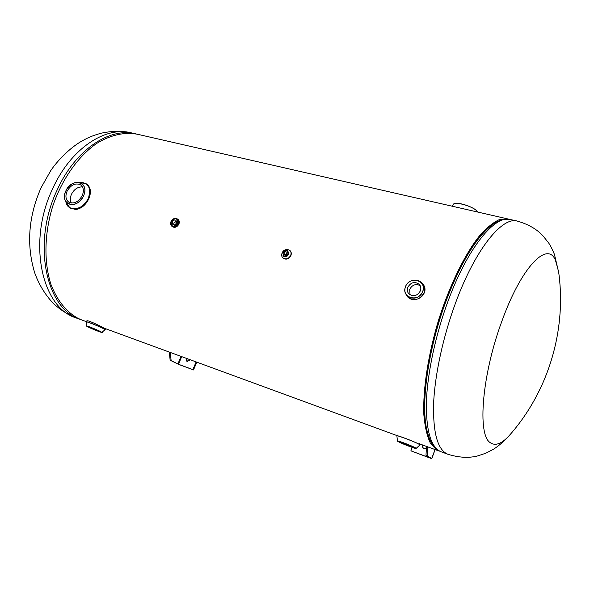<?xml version="1.0" encoding="UTF-8"?>
<svg xmlns="http://www.w3.org/2000/svg" width="590" height="590" viewBox="0 0 590 590"><rect width="100%" height="100%" fill="white"/><g stroke="black" fill="none" stroke-linecap="round" stroke-linejoin="round"><path stroke-width="0.89" d="M508.875 219.237L499.56 219.517C493.358 222.305 486.676 227.733 479.515 235.794C465.001 253.995 449.86 284.697 438.79 319.397C428.17 354.302 422.801 389.525 423.856 414.77C424.881 426.511 426.998 435.863 430.221 442.817L436.261 449.661L439.956 451.276M507.474 218.853L137.492 134.262C124.512 131.784 110.927 134.837 96.731 143.4C78.3 156.129 61.98 179.058 52.761 206.117C44.279 233.448 43.785 262.27 50.961 284.432C57.208 300.524 66.213 311.815 77.983 318.32L82.231 320.149M104.054 328.129L100.809 326.484M555.426 260.124L558.605 271.717C566.769 329.67 548.597 390.632 510.04 434.668C502.083 443.732 495.46 446.379 490.172 442.611C477.244 434.86 481.912 374.923 501.869 321.233C521.331 266.894 547.328 240.661 555.426 260.124M510.431 434.211L510.04 434.668M173.748 224.938L173.851 222.998L176.609 221.11L176.299 223.433M82.475 186.934C77.858 186.728 74.185 189.176 71.464 194.287C70.04 197.591 69.989 200.512 71.309 203.034M82.253 195.57C78.426 202.09 73.92 204.265 68.735 202.105C65.711 199.678 65.143 196.079 67.046 191.308C70.918 184.744 75.461 182.605 80.668 184.891C83.581 187.31 84.112 190.865 82.253 195.57M81.995 182.258L87.165 184.441C90.838 187.694 91.376 192.48 88.773 198.808C85.69 205.077 81.368 208.639 75.808 209.487L70.49 208.167L66.722 204.273M105.499 328.814L105.138 329.64L103.221 328.46C98.383 325.997 86.118 321.144 86.406 321.808L86.774 320.975C86.833 319.537 98.707 325.208 103.493 327.848L104.939 328.564M89.407 327.472L100.374 331.816L89.407 327.472M413.951 447.419L414.32 447.744C414.512 448.393 401.901 443.562 399.629 442.117L399.216 441.777C398.958 441.099 411.768 446.003 413.951 447.419M419.674 443.65L420.25 444.086L419.896 444.956M420.876 282.263L422.602 283.724C424.763 286.32 425.25 289.336 424.07 292.78C419.726 299.963 414.35 301.409 407.956 297.117L406.606 295.258M422.602 283.724L423.052 284.225C425.102 286.688 425.53 289.638 424.335 293.068M406.599 295.251C409.77 302.065 421.503 300.457 424.062 292.773C425.456 288.326 424.394 284.822 420.869 282.256M420.124 285.582C415.699 283.561 412.218 284.822 409.681 289.38L409.998 294.801M407.764 287.337C410.92 282.182 414.77 281.209 419.313 284.424C420.862 286.268 421.216 288.414 420.375 290.87C417.27 295.974 413.457 296.991 408.922 293.923C407.277 292.057 406.894 289.86 407.764 287.337M177.59 219.141L177.826 219.303C179.102 220.424 179.375 221.965 178.63 223.942C176.904 226.899 174.81 227.784 172.354 226.619L172.133 226.435M176.499 223.042L176.027 220.328C174.588 219.628 173.364 220.144 172.346 221.877L172.826 224.606C174.264 225.292 175.488 224.775 176.499 223.042M177.465 219.03L177.856 219.274C179.146 220.402 179.419 221.965 178.667 223.957C176.926 226.936 174.817 227.829 172.339 226.656L171.978 226.346M282.971 252.8C284.343 250.558 286.01 249.976 287.979 251.06C285.921 249.946 284.233 250.529 282.905 252.822L283.532 256.244L282.942 252.881M284.078 253.103L284.424 254.939C285.508 255.544 286.416 255.219 287.153 253.966L286.821 252.137C285.73 251.524 284.822 251.849 284.078 253.103M287.278 252.999L285.464 254.29L285.339 255.264M289.86 250.44L289.756 250.352C291.106 251.665 291.416 253.353 290.678 255.404C288.635 258.87 286.113 259.777 283.112 258.118L283.104 258.11M289.963 250.529C291.32 251.849 291.63 253.538 290.892 255.588C288.849 259.054 286.327 259.961 283.325 258.302L283.215 258.199M288.554 254.408C287.19 256.724 285.508 257.329 283.495 256.215L282.861 252.808C284.233 250.484 285.921 249.887 287.935 251.023L288.554 254.408M290.671 255.404C288.421 261.444 279.483 258.892 282.138 253.007C284.358 247.011 293.311 249.481 290.671 255.404M423.34 448.666L422.632 446.003L423.141 445.185M426.437 447.419C425.633 448.813 424.535 449.189 423.133 448.548L422.219 445.745L422.654 445M426.489 446.409L425.98 455.392L430.412 458.083L410.898 450.834L430.449 458.216L431.799 458.629L435.118 449.573M410.898 450.834L412.167 447.412M427.839 446.903L427.322 455.893L431.799 458.629M425.98 455.392L427.322 455.893M187.281 361.626L186.927 359.421L187.377 358.713M189.685 359.561L189.508 360.276L186.956 361.508L186.307 359.096L186.698 358.462M170.326 352.459L171.122 360.601L170.141 360.239L169.337 352.097M170.141 360.239L179.102 364.568L193.513 369.937L192.893 369.628L196.116 361.913M171.122 360.601L178.475 364.259L192.893 369.628M196.765 362.149L193.513 369.937M447.965 454.285L447.891 454.263C437.721 450.082 432.957 433.244 433.606 403.737C434.808 374.775 443.186 336.079 455.908 301.999C475.466 249.032 502.415 216.198 517.378 221.117C528.153 224.207 536.635 229.053 542.822 235.661L548.427 242.667C550.278 245.204 552.284 249.128 554.445 254.43L558.715 272.521M517.017 221.036L510.431 219.532C495.209 214.561 468.04 247.188 448.496 299.912C435.781 333.844 427.492 372.401 426.43 401.289C425.928 430.722 430.855 447.567 441.202 451.807L441.276 451.837M510.431 219.532C504.369 218.285 497.945 220.335 491.146 225.69L487.687 228.647C473.357 242.217 459.654 265.884 446.586 299.661C428.008 348.38 420.205 405.441 427.234 431.467L428.502 435.87C431.238 444.145 435.472 449.455 441.202 451.807L447.891 454.263C458.666 457.597 468.43 458.194 477.185 456.055L485.725 453.26L493.336 449.322C499.251 445.612 505.07 440.435 510.793 433.79M496.75 221.973C481.698 228.986 461.402 259.032 446.269 299.617C424.225 357.09 418.376 423.539 431.29 442.389M41.057 187.768L50.725 170.672C56.957 161.254 69.753 147.839 82.084 140.922C87.88 137.89 89.901 136.511 100.617 133.34C110.957 130.928 121.223 130.774 131.43 132.875C105.566 125.884 70.778 148.429 52.68 188.66C27.007 241.996 41.831 307.906 76.265 317.958L76.39 318.003M41.02 187.849C28.364 216.788 26.27 245.16 34.751 272.956C40.194 288.2 49.309 300.155 56.33 306.07C62.363 311.166 69.008 315.126 76.265 317.958L80.505 319.514C46.175 309.514 31.491 243.456 57.193 189.928C75.321 149.558 110.057 126.902 135.84 133.878L136.364 134.011M176.248 221.117L175.879 223.994M453.127 204.634C454.396 200.593 474.847 206.766 477.546 211.906L477.553 211.972C474.906 206.825 454.271 200.674 453.127 204.634L452.058 206.183M454.418 203.712C458.806 201.765 475.275 207.569 477.494 211.876M83.5 195.917C90.255 181.912 71.685 176.963 65.829 190.968C69.893 183.837 74.908 181.167 80.874 182.952C85.019 185.54 85.934 189.877 83.618 195.969C78.632 204.14 73.086 206.478 66.98 202.99C64.14 200.003 63.75 195.998 65.807 190.983C58.971 204.745 77.467 210.18 83.5 195.917M65.866 201.684C67.363 212.496 83.433 210.35 88.308 198.491C91.494 187.812 88.471 182.45 79.252 182.399L86.155 183.726C90.181 187.089 90.912 192.023 88.36 198.52C83.065 207.555 76.818 210.578 69.62 207.599L65.866 201.684M105.138 329.633L103.184 328.505C98.235 325.982 85.698 321.048 86.406 321.897L86.642 326.019C86.317 325.474 96.317 329.434 100.293 331.433L101.864 332.377M86.642 326.019L88.308 327.067C93.958 329.876 106.34 334.464 100.204 331.469C94.518 328.63 81.981 323.999 88.316 327.067C94.872 330.312 104.614 333.586 101.864 332.369L105.079 329.692M396.908 435.892L396.9 435.833C396.487 434.734 416.12 442.212 419.387 444.41L419.94 444.919L419.343 444.469C415.965 442.198 395.772 434.55 396.9 435.958L397.446 440.988C396.974 440.088 412.993 446.217 415.707 447.98L416.164 448.385L419.866 445.007M415.589 448.024C412.248 445.893 393.626 439.012 398.021 441.526C401.406 443.65 419.623 450.399 415.589 448.024M405.522 286.711C400.787 297.692 418.73 302.877 422.647 291.512C427.285 280.383 409.327 275.501 405.522 286.711M422.779 291.578C419.188 297.965 414.335 299.691 408.206 296.755C405.028 294.204 404.113 290.855 405.463 286.718C407.904 279.512 418.812 277.661 422.226 283.93C423.576 286.283 423.76 288.827 422.779 291.578M171.1 221.53C172.855 218.625 174.942 217.762 177.376 218.956C178.652 220.077 178.925 221.626 178.18 223.603C176.447 226.56 174.352 227.452 171.897 226.28C170.591 225.159 170.311 223.603 171.063 221.604M177.686 223.381C173.401 227.629 171.225 227.017 171.166 221.545C175.436 217.297 177.612 217.909 177.686 223.381M177.664 219.178L178.055 219.428C179.345 220.557 179.611 222.113 178.866 224.104C177.125 227.084 175.016 227.976 172.538 226.796L172.177 226.494M283.112 252.83C286.216 249.799 287.883 250.263 288.127 254.238C285.014 257.269 283.348 256.805 283.112 252.83M431.71 458.555L435.022 449.543M181.691 356.626L178.475 364.259M181.071 356.397L177.87 364.001M438.709 450.893L420.235 444.115M396.989 435.59L104.201 328.202M86.457 321.697L82.106 320.097M131.43 132.875L135.221 133.738M80.505 319.514L81.383 319.824M80.874 182.952C74.886 181.16 69.856 183.829 65.792 190.961C63.735 195.976 64.133 199.988 66.98 202.99M396.9 435.951L397.21 435M397.446 440.996L412.44 447.5L416.164 448.385M407.956 297.117L408.435 297.611M422.226 283.93C418.797 277.647 407.874 279.512 405.455 286.703C404.106 290.841 405.02 294.189 408.206 296.755L408.14 296.711M177.826 219.303L177.376 218.956C174.839 217.732 172.715 218.588 171.012 221.538C170.245 223.507 170.54 225.092 171.897 226.28L172.354 226.619M172.339 226.656L172.538 226.796C175.031 227.983 177.148 227.091 178.881 224.119C179.626 222.135 179.353 220.564 178.055 219.428L177.856 219.274M283.023 255.625L283.495 256.215M287.935 251.023L287.286 250.654"/></g></svg>
